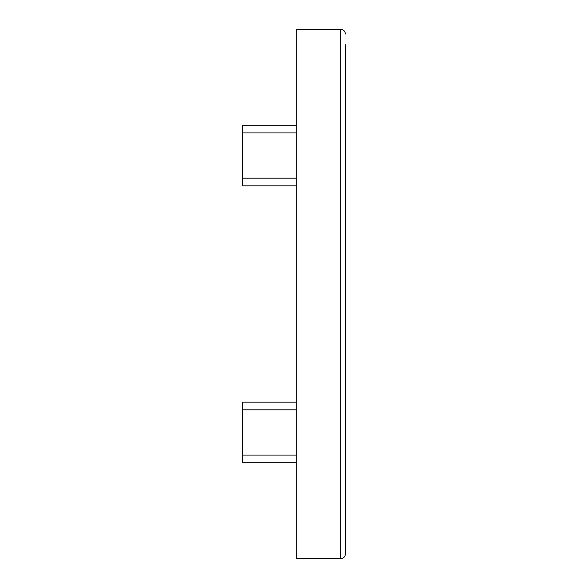 <?xml version="1.0" encoding="UTF-8"?>
<svg xmlns="http://www.w3.org/2000/svg" width="588" height="588" viewBox="0 0 588 588"><rect width="100%" height="100%" fill="white"/><g stroke="black" fill="none" stroke-linecap="round" stroke-linejoin="round"><path stroke-width="0.88" d="M345.384 44.739L345.384 553.999A4.601 4.601 0 0 1 340.783 558.6L340.783 29.4A4.601 4.601 0 0 1 345.384 34.001A4.601 4.601 0 0 0 340.783 29.4L296.301 29.4L296.301 558.6L340.783 558.6A4.601 4.601 0 0 0 345.384 553.999L345.384 543.261M345.384 382.817L345.384 385.728M345.384 441.088L345.384 444.006M345.384 423.61L345.384 426.52M345.384 519.763L345.384 527.671M296.301 185.859L242.616 185.859L242.616 125.266L296.301 125.266M296.301 462.734L242.616 462.734L242.616 402.141L296.301 402.141M242.616 178.186L296.301 178.186M296.301 132.939L242.616 132.939M242.616 455.061L296.301 455.061M296.301 409.814L242.616 409.814M340.783 558.6A4.601 4.601 0 0 0 345.384 553.999A4.601 4.601 0 0 1 340.783 558.6M345.384 34.001A4.601 4.601 0 0 0 340.783 29.4"/></g></svg>
